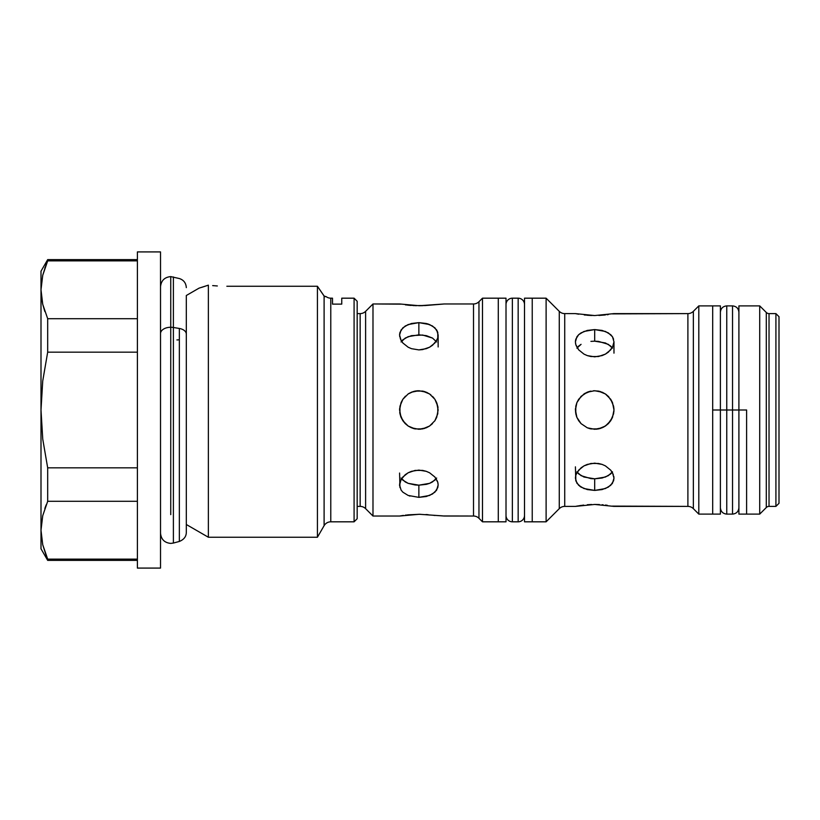 <?xml version="1.0" encoding="UTF-8"?>
<svg xmlns="http://www.w3.org/2000/svg" width="820" height="820" viewBox="0 0 820 820"><rect width="100%" height="100%" fill="white"/><g stroke="black" fill="none" stroke-linecap="round" stroke-linejoin="round"><path stroke-width="1.23" d="M726.756 514.109L732.537 514.109L732.537 410L726.756 410L726.756 514.109C722.902 513.72 720.78 511.598 720.39 507.744M732.537 305.891L726.756 305.891L726.756 410L726.756 305.891L726.756 410L720.39 410L726.756 410L726.756 514.109L726.756 410L732.537 410L732.537 514.109L732.537 305.891L732.537 410L738.902 410L732.537 410L732.537 305.891C736.391 306.28 738.512 308.402 738.902 312.256M173.389 492.523L173.389 327.477L173.389 543.055L179.344 541.456L179.344 328.461A9.399 5.832 0 0 1 186.304 334.232A9.399 5.832 180 0 0 179.344 328.461L173.389 327.477A10.209 6.334 180 0 0 170.744 327.262L170.744 514.642L170.744 327.262A10.209 6.334 180 0 0 160.525 333.596A10.209 6.334 0 0 1 170.744 327.262L170.744 276.596L170.744 327.262A10.209 6.334 0 0 1 173.389 327.477L173.389 276.945L173.389 327.477L179.344 328.461L179.344 491.539M179.344 339.726A9.399 5.832 0 0 1 176.915 339.931M518.158 298.183L512.367 298.183L512.367 521.817L518.158 521.817L518.158 298.183L518.158 521.817A6.365 6.365 0 0 0 524.513 515.452A6.365 6.365 0 0 1 518.158 521.817L512.367 521.817L512.367 298.183A6.365 6.365 0 0 0 506.012 304.548A6.365 6.365 0 0 1 512.367 298.183L518.158 298.183A6.365 6.365 0 0 1 524.513 304.548A6.365 6.365 0 0 0 518.158 298.183M506.012 515.452A6.365 6.365 0 0 0 512.367 521.817A6.365 6.365 0 0 1 506.012 515.452M746.61 410L738.902 410L738.902 514.109L738.902 410L746.61 410L746.61 514.109L746.61 410M746.61 514.109L759.72 514.109L759.72 305.891L746.61 305.891L759.72 305.891L759.72 514.109L766.3 507.529L766.3 312.471L759.72 305.891L766.3 312.471A3.854 3.854 0 0 0 769.027 313.609A3.854 3.854 0 0 1 766.3 312.471L766.3 507.529A3.854 3.854 0 0 1 769.027 506.391L775.915 506.391L775.915 313.609L769.027 313.609L769.027 506.391A3.854 3.854 0 0 0 766.3 507.529L759.72 514.109L738.902 514.109M775.915 506.391L779 503.306L779 316.694L775.915 313.609L775.915 506.391L769.027 506.391L769.027 313.609L775.915 313.609L779 316.694L779 503.306L775.915 506.391M712.682 410L712.682 514.109L712.682 305.891L698.804 305.891L693.351 311.344A7.708 7.708 0 0 1 687.898 313.609L613.975 313.609L594.705 315.556L575.414 313.609L564.724 313.609A7.708 7.708 0 0 1 559.271 311.344L546.11 298.183L532.231 298.183L532.231 521.817L546.11 521.817L546.11 298.183L546.11 521.817L559.271 508.656L559.271 311.344A7.708 7.708 0 0 0 564.724 313.609L564.724 506.391L575.414 506.391L594.684 504.443L613.975 506.391L687.898 506.391L687.898 313.609A7.708 7.708 0 0 0 693.351 311.344L693.351 508.656L698.804 514.109L698.804 305.891L698.804 514.109L712.682 514.109L698.804 514.109L693.351 508.656A7.708 7.708 0 0 0 687.898 506.391A7.708 7.708 0 0 1 693.351 508.656L693.351 311.344L698.804 305.891L712.682 305.891L712.682 410L720.39 410L712.682 410M712.682 514.109L720.39 514.109L720.39 305.891L712.682 305.891M559.271 508.656A7.708 7.708 0 0 1 564.724 506.391A7.708 7.708 0 0 0 559.271 508.656L559.271 311.344L546.11 298.183L524.513 298.183L524.513 521.817L532.231 521.817L532.231 298.183L524.513 298.183L524.513 521.817L546.11 521.817L559.271 508.656M593.372 390.771L598.457 391.089L605.406 393.969L608.327 396.367L612.499 402.61L613.975 409.99L613.596 413.772L610.716 420.721L608.327 423.632L605.416 426.021L598.467 428.901L590.933 428.911L587.315 427.814L581.072 423.643L576.89 417.4L575.784 413.782L575.784 406.248L576.88 402.62L578.653 399.299L583.963 393.979L590.923 391.089L587.294 392.196L594.695 390.72L602.085 392.196L605.406 393.969L610.716 399.279L612.499 402.61L613.975 409.99L612.499 417.38L610.716 420.721L605.416 426.021L602.075 427.804L594.695 429.28L587.315 427.814L581.072 423.643L578.674 420.721L576.89 417.4L575.414 409.949M590.912 463.474L598.457 463.464L602.085 464.397L605.406 465.883L610.716 470.157L612.499 472.74L613.975 478.152L613.596 480.776L610.716 485.317L605.416 488.546L594.695 490.421L583.973 488.546L578.674 485.317L575.784 480.786L575.784 475.456L576.88 472.74L581.052 467.841L583.963 465.893L590.912 463.474M598.477 356.526L590.923 356.536L587.294 355.603L583.983 354.117L578.674 349.843L575.784 344.554L575.414 341.848L575.784 339.224L578.664 334.683L583.973 331.454L594.695 329.579L605.406 331.454L610.716 334.683L612.499 336.805L613.975 341.827L612.499 347.26L608.337 352.159L605.426 354.107L598.477 356.526M482.488 521.817L498.293 521.817L498.293 298.183L482.488 298.183L482.488 521.817L482.488 298.183L478.962 301.709L478.962 518.291L482.488 521.817L478.962 518.291A7.708 7.708 0 0 0 473.509 516.036A7.708 7.708 0 0 1 478.962 518.291L478.962 301.709A7.708 7.708 0 0 1 473.509 303.964L444.317 303.964L419.368 305.727L399.586 303.964L372.987 303.964L372.987 516.036L399.586 516.036L419.348 514.273L444.317 516.036L473.509 516.036L473.509 303.964A7.708 7.708 0 0 0 478.962 301.709L482.488 298.183L498.293 298.183L498.293 521.817L506.012 521.817L506.012 298.183L498.293 298.183L506.012 298.183L506.012 521.817L482.488 521.817M417.708 390.75L415.094 391.099L422.638 391.089L429.577 393.969L434.897 399.279L437.777 406.238L437.777 413.772L434.897 420.721L429.588 426.021L422.648 428.901L415.104 428.911L408.155 426.031L402.845 420.721L399.965 413.782L399.955 406.248L402.835 399.299L408.134 393.979L413.321 391.54M415.084 470.413L422.638 470.403L426.256 471.326L429.577 472.781L434.897 477.014L437.777 482.273L438.146 484.968L437.777 487.592L434.897 492.174L429.588 495.444L418.866 497.361L408.155 495.444L402.845 492.174L401.062 490.032L399.586 484.989L401.062 479.577L405.223 474.718L408.134 472.791L415.084 470.413M422.648 349.586L418.866 349.904L411.476 348.674L408.155 347.219L402.845 342.986L401.062 340.433L399.586 335.031L399.965 332.407L402.845 327.826L408.145 324.556L418.866 322.639L429.588 324.556L434.897 327.826L437.777 332.397L437.777 337.717L436.681 340.423L432.509 345.281L429.598 347.208L422.648 349.586M399.586 516.036L403.389 515.411L399.586 516.036L372.987 516.036L365.607 508.656A7.708 7.708 0 0 0 360.154 506.391L357.171 506.391L360.154 506.391A7.708 7.708 0 0 1 365.607 508.656L365.607 311.344A7.708 7.708 0 0 1 360.154 313.609A7.708 7.708 0 0 0 365.607 311.344L372.987 303.964L365.607 311.344L365.607 508.656L372.987 516.036L372.987 303.964L400.57 304.138M360.154 313.609L357.171 313.609L360.154 313.609L360.154 506.391L360.154 313.609M137.391 568.086L160.525 568.086L160.525 251.914L137.391 251.914L137.391 568.086L160.525 568.086L160.525 251.914L137.391 251.914L137.391 568.086M330.778 521.817L354.086 521.817L354.086 298.183L341.755 298.183L341.755 304.128L332.5 304.128L332.5 298.183L330.778 298.183L330.778 521.817A7.708 7.708 0 0 0 324.105 525.671A7.708 7.708 0 0 1 330.778 521.817L330.778 298.183A7.708 7.708 0 0 1 326.155 296.635A7.708 7.708 0 0 0 330.778 298.183L332.5 298.183L332.5 304.128L341.755 304.128L341.755 298.183L354.086 298.183L354.086 521.817L357.171 518.732L357.171 301.268L354.086 298.183L357.171 301.268L357.171 518.732L354.086 521.817L330.778 521.817M324.546 296.635L317.422 286.262L226.853 286.262L317.422 286.262L317.422 537.243L317.422 286.262L324.105 296.051L324.105 525.671L317.422 537.243L324.105 525.671L324.105 296.051L326.022 296.635L324.546 296.635L317.422 286.262L324.546 296.635L326.155 296.635M199.065 288.138L186.314 295.497L199.065 288.138L208.372 285.155L208.372 537.243L208.372 285.155L201.566 287.4M186.314 524.503L208.372 537.243L317.422 537.243L208.372 537.243L186.314 524.503M212.667 285.606L217.331 285.965M41.441 282.541L41 289.788L42.732 275.264L46.197 264.399M45.069 267.392L44.844 268.037M41.441 297.045L42.732 304.302L47.683 318.703L137.391 318.703L47.683 318.703L42.732 304.312L41 289.788L41 271.194L47.683 259.622L47.683 260.873L137.391 260.873L47.683 260.873L47.683 259.622L41 271.194L41 410L42.732 380.962L47.683 352.159L137.391 352.159L47.683 352.159L47.683 318.703L47.683 352.159L42.732 380.962L41 410L41 530.212L42.732 515.698L47.683 501.297L137.391 501.297L47.683 501.297L47.683 467.841L47.683 501.297L42.732 515.698L47.683 501.297M137.391 560.378L47.683 560.378L137.391 560.378M590.912 478.624L594.695 478.818L594.695 490.421L594.695 478.818L583.973 477.035L578.674 473.919L576.89 471.828L581.052 475.661L590.871 478.613M578.674 346.081L576.89 348.162L581.072 344.338L578.674 346.081M590.923 341.376L594.695 341.181L594.695 329.579L594.695 341.181L590.923 341.376M575.599 343.723L575.414 341.837L576.88 336.815L578.664 334.683L581.062 332.879L587.304 330.419L594.695 329.579L602.075 330.419L608.317 332.879L612.478 336.774M613.309 345.466L610.726 349.832L605.426 354.107L602.095 355.593L594.695 356.843L587.294 355.603L583.983 354.117L578.674 349.843L576.081 345.476M587.284 427.804L591.035 428.932M581.277 396.152L576.89 402.61L575.414 409.99L576.88 402.62L578.653 399.299L583.963 393.979L587.284 392.196L581.031 396.398M575.486 340.659L575.435 341.222M576.901 506.104L583.686 505.089M587.335 504.73L591.65 504.495M594.726 504.443L599.461 504.566M602.116 504.741L603.182 504.833M605.416 505.058L607.282 505.284M576.07 474.534L578.653 470.167L583.963 465.893L587.284 464.407L594.695 463.156L602.085 464.397L605.406 465.883L610.716 470.157L613.309 474.524M613.79 476.276L613.975 478.162L612.499 483.185L608.327 487.121L602.075 489.581L594.695 490.421L587.315 489.581L581.072 487.121L576.89 483.195L575.414 478.173L575.589 476.276M575.784 406.238L575.784 413.772L576.89 417.39L581.062 423.632L587.315 427.814M581.062 396.367L576.89 402.61L575.773 406.289M608.317 314.572L607.066 314.747M605.365 314.952L598.877 315.454M587.243 315.259L591.599 315.505M594.705 315.556L584.301 314.982M578.664 314.204L575.414 313.609L578.674 314.204M405.418 304.866L416.334 305.706M442.656 304.117L425.385 305.532L413.249 305.583M399.781 336.948L399.586 335.021L401.062 329.988L405.234 326.001L411.486 323.49L418.866 322.639L418.866 334.827L408.145 336.661L402.845 339.839L401.062 341.95L405.408 337.963M437.511 338.578L434.907 342.975L429.598 347.208L426.277 348.674L418.866 349.904L411.476 348.674L408.155 347.219L402.845 342.986L400.232 338.588M413.28 391.55L408.155 393.969L402.845 399.279L401.062 402.61L399.586 409.99L401.062 417.38L402.845 420.721L408.145 426.021L405.234 423.632L401.062 417.4L399.586 410.01L401.062 402.61L402.835 399.299L408.134 393.979L411.466 392.196L418.866 390.72L426.256 392.196L429.577 393.969L434.897 399.279L436.67 402.61L438.146 409.99L436.681 417.38L434.897 420.721L429.588 426.021L426.256 427.804L418.866 429.28L411.486 427.814L408.145 426.021L413.28 428.45M405.234 423.632L402.856 420.732M400.58 416.088L401.082 417.441M399.647 408.565L401.082 402.558M413.321 428.46L415.043 428.901M399.678 333.76L399.606 334.447M426.472 335.698L432.499 338.065L436.681 341.96L432.499 338.065L422.648 335.031L411.486 335.646L405.244 338.065M405.408 515.134L419.348 514.273L442.667 515.882M409.323 495.885L409.959 496.09M401.062 490.011L399.586 484.989L399.781 483.062M399.596 485.286L399.627 485.86M405.234 481.934L408.155 483.339L402.845 480.161L401.062 478.039L405.213 481.914M400.221 481.422L402.835 477.025L408.134 472.791L411.466 471.326L418.866 470.096L426.256 471.326L429.577 472.781L434.897 477.014L437.511 481.412M415.104 484.968L408.145 483.339L418.866 485.173L418.866 497.361L408.155 495.444L402.845 492.174L401.062 490.032M424.442 428.45L429.588 426.021L434.887 420.721L436.67 417.4L438.146 410.01L436.681 402.62L434.897 399.299L429.598 393.979L424.463 391.55M424.422 391.54L425.252 391.806M420.045 429.239L424.411 428.46M437.962 483.052L438.146 484.979L436.681 490.011L432.499 493.999L426.256 496.51L418.866 497.361L418.866 485.173L429.588 483.339L434.887 480.161L436.67 478.05L432.509 481.924M436.158 490.76L436.619 490.114M430.131 483.123L432.488 481.934M420.24 514.273L407.765 514.857M425.99 514.509L428.173 514.683M434.897 515.493L432.96 515.216M428.583 324.177L427.097 323.715M432.499 423.632L429.434 426.123M436.67 402.599L434.897 399.299L437.275 404.27M432.509 396.378L434.108 398.192M429.588 393.979L430.971 394.994M426.256 335.646L418.866 334.827L418.866 322.639L426.246 323.49L432.488 326.001L436.67 329.968L438.146 335.011L437.962 336.938M430.715 305.06L438.208 304.415M425.334 305.532L429.065 305.235M419.348 305.727L422.771 305.655M407.786 305.142L410.892 305.43M603.725 427.035L608.317 423.643L610.716 420.721L613.596 413.782L613.975 410.01L613.606 406.238L610.726 399.289L605.416 393.979L600.291 391.55M600.25 391.54L598.467 391.099M613.616 406.32L610.716 399.289M600.271 428.45L603.704 427.046M598.528 428.891L600.24 428.46M610.726 473.909L612.489 471.838L608.286 475.682M602.054 478.029L594.695 478.818L605.416 477.035L610.716 473.919M605.416 393.979L606.503 394.758M598.692 428.86L596.058 429.229M607.958 423.991L612.499 417.4L613.975 410.01L613.606 406.238M608.327 396.367L608.84 396.9M598.457 341.376L608.317 344.338L612.499 348.172L610.716 346.081L605.416 342.965L594.736 341.181M613.596 339.224L612.499 336.815L613.975 341.827L613.79 343.723M611.976 483.933L612.427 483.287M42.732 275.264L47.683 260.873L42.732 275.274L41 289.788L42.732 304.312L41 289.788L41 410L42.753 439.171L47.683 467.841L137.391 467.841L47.683 467.841L42.753 439.171L41 410L41 548.805L41 530.212L42.732 544.736L41 530.212L41.441 522.965M42.732 544.736L47.683 559.127L137.391 559.127L47.683 559.127L47.683 560.378L42.732 544.736L41 530.212L42.732 515.698M44.844 508.461L46.207 504.792M42.732 304.302L44.844 311.528M441.621 515.79L440.207 515.698M444.317 303.964L473.509 303.964L473.509 516.036L443.62 515.964M413.751 428.583L414.664 428.819M405.469 396.132L402.845 399.279M412.993 391.642L415.104 391.089M437.777 406.218L437.777 413.762M434.641 421.09L436.67 417.39L438.146 410.01M399.965 332.397L399.586 335.021M437.777 332.407L436.681 329.988M438.146 335.031L438.146 346.962M399.955 487.582L399.586 473.037M437.777 487.592L438.146 484.979M612.499 506.114L687.898 506.391L687.898 313.609L612.489 313.886M581.062 505.427L575.414 506.391L564.724 506.391L564.724 313.609L575.414 313.609M579.894 486.332L581.021 487.09M575.784 480.766L575.414 466.846M613.596 480.776L613.975 478.162M588.996 428.419L590.523 428.819M589.426 428.542L590.882 428.901M581.052 423.622L578.674 420.721M575.784 413.751L576.89 417.39L575.496 411.753M576.388 416.047L576.87 417.349M575.414 409.99L575.476 408.503M585.101 393.272L584.199 393.825M588.555 391.724L587.315 392.185M613.903 411.64L613.944 411.097M575.784 339.213L575.414 341.827M613.975 341.848L613.975 353.154M720.39 514.109L720.39 305.891M738.902 305.891L738.902 410L738.902 305.891L746.61 305.891M602.085 478.029L608.317 475.661M598.508 341.386L594.695 341.181M613.862 407.909L613.975 409.99M587.304 392.196L589.887 391.324M602.105 392.206L603.048 392.626M612.499 402.61L610.726 399.289M610.716 420.721L612.489 417.4M583.973 393.979L584.926 393.374M409.477 393.169L408.473 393.764M411.476 392.196L412.009 391.981M399.586 409.99L399.617 408.924M401.062 417.39L399.965 413.772L401.062 417.39M426.584 484.282L429.588 483.339M415.053 484.968L418.825 485.173M418.866 485.173L426.256 484.353M427.292 392.657L426.267 392.196M423.817 391.365L422.648 391.099M438.013 407.755L437.777 406.248M434.887 420.721L436.67 417.4M415.084 428.901L412.798 428.296M399.729 412.306L399.965 413.772M732.537 514.109C736.391 513.72 738.512 511.598 738.902 507.744M726.756 305.891C722.902 306.28 720.78 308.402 720.39 312.256M173.389 543.055L170.744 543.404C164.533 542.789 161.13 539.386 160.525 533.184M186.314 295.497L186.314 532.375C186.253 536.557 183.926 539.58 179.344 541.456M160.525 286.815C161.13 280.614 164.533 277.211 170.744 276.596L179.344 278.544C183.659 279.948 185.986 282.972 186.314 287.625M47.683 259.622L137.391 259.622M47.683 560.378L41 548.805"/></g></svg>
